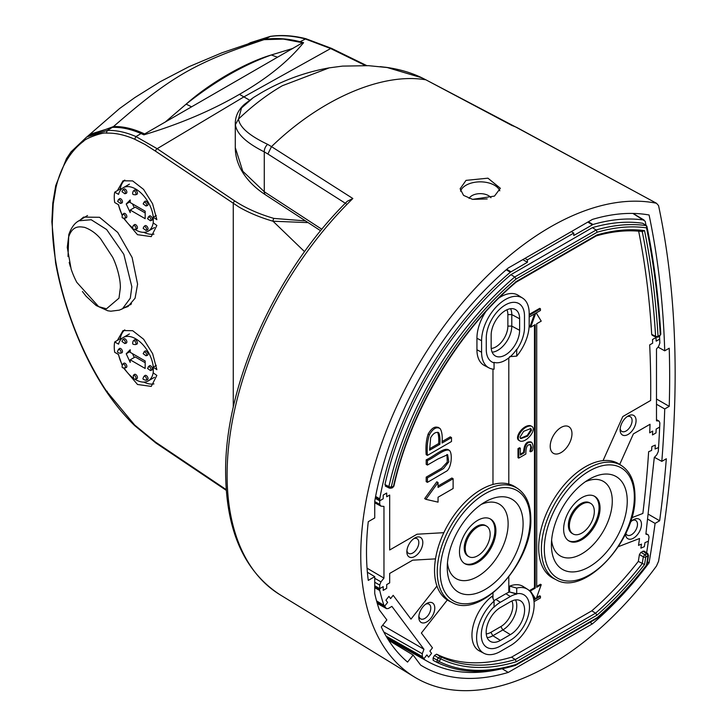 <?xml version="1.0" encoding="UTF-8"?>
<svg xmlns="http://www.w3.org/2000/svg" width="727" height="727" viewBox="0 0 727 727"><rect width="100%" height="100%" fill="white"/><g stroke="black" fill="none" stroke-linecap="round" stroke-linejoin="round"><path stroke-width="1.09" d="M490.97 197.753A11.641 6.725 -0 0 0 472.014 195.618A11.641 6.725 -0 0 0 469.097 198.435M426.231 79.997L516.052 127.189L656.481 203.26L658.562 205.605A1022.598 590.397 -60 0 1 675.147 373.86A1022.598 590.397 -60 0 1 658.562 561.28L656.481 566.033A268.109 154.787 120 0 1 414.317 676.937A268.109 154.787 120 0 1 405.003 389.272A268.109 154.787 120 0 1 656.481 203.26L516.915 127.525A5.289 1.636 118.1 0 0 516.906 127.516L515.934 127.08A5.289 0.991 110.8 0 1 516.052 127.189L516.915 127.525M380.166 66.639L386.918 67.447L421.296 77.644L425.468 79.752C381.829 72.436 320.734 98.936 271.489 146.627L267.609 144.328C249.306 135.649 239.61 127.225 238.511 119.046L241.518 107.941L253.323 97.6L244.417 104.352C238.601 109.568 235.557 115.729 235.284 122.818L235.384 124.635C236.593 133.732 246.226 142.81 264.274 151.87L267.872 154.015L271.489 146.627L352.849 198.507L347.306 201.252C275.551 271.78 224.634 385.137 225.624 472.786C226.142 530.719 244.217 571.331 279.84 594.631L414.317 676.937M367.371 572.222L374.732 576.665L368.271 580.4A259.993 150.107 120 0 1 366.499 552.057A259.993 150.107 120 0 1 368.271 521.686L374.732 517.951L374.732 501.157A254.695 147.054 120 0 1 508.255 268.018L592.432 219.418A254.695 147.054 -60 0 1 649.084 214.992A1008.485 582.245 -60 0 1 664.723 350.814L658.035 347.115M235.384 124.635L238.511 119.046C252.76 105.497 267.372 94.392 282.349 85.722L329.24 67.856L342.49 66.112L368.516 65.675L386.909 67.502M499.812 190.792A20.111 11.605 -0 0 0 485.736 182.286A20.111 11.605 -0 0 0 466.025 185.249A20.111 11.605 -0 0 0 460.536 191.156M494.469 196.108L500.358 188.302L487.944 178.179L466.025 180.378L460.136 188.793L463.562 195.381L472.559 199.362L494.469 196.108M374.732 576.665L374.732 593.459A254.695 147.054 120 0 0 379.33 609.88L386.846 619.922L381.302 626.974A259.993 150.107 120 0 0 407.565 662.088L413.109 655.027L420.615 665.069A254.695 147.054 120 0 0 421.824 665.805A254.695 147.054 120 0 0 508.255 672.42L502.157 668.795M388.672 640.333L413.109 655.027M647.539 519.06L655.091 523.395L659.643 520.759L648.084 514.071M659.643 520.759A1014.828 585.917 120 0 0 666.323 458.764L661.815 461.372L654.436 457.301M656.49 404.239L664.723 408.956L669.222 406.357L656.49 399.005M669.222 406.357A1014.828 585.917 120 0 0 669.222 348.215L664.723 350.814M472.586 199.371L487.19 198.934M267.609 144.328A7.052 4.544 -60.7 0 0 264.274 151.87L264.274 191.746L242.782 171.236L235.284 147.645C235.321 154.924 237.093 161.957 240.601 168.746C245.908 178.787 254.259 187.511 265.664 194.936A7.052 4.244 -56.9 0 1 264.274 191.746L321.852 229.287M253.323 97.6L261.411 92.702C282.558 80.424 305.167 72.146 329.24 67.856M426.204 79.979L512.181 125.617M508.255 672.42L592.432 623.821L589.988 622.385M664.723 408.956A1008.485 582.245 -60 0 1 661.815 461.372M655.091 523.395A1008.485 582.245 -60 0 1 649.084 562.834L647.457 561.898M592.432 623.821A254.695 147.054 120 0 0 649.084 562.834M516.579 487.872A65.966 38.086 120 0 0 512.926 485.591A65.966 38.086 120 0 0 508.8 484.037A65.966 38.086 120 0 0 492.979 484.464A65.966 38.086 120 0 0 443.843 532.682A65.966 38.086 120 0 0 435.5 558.872A65.966 38.086 120 0 0 434.537 570.322A65.966 38.086 120 0 0 436.954 586.044A65.966 38.086 120 0 0 447.323 599.984A65.966 38.086 120 0 0 450.804 601.802M619.713 464.426L633.39 433.892L650.038 424.277A987.693 570.25 -60 0 1 649.684 432.819A987.693 570.25 -60 0 0 650.038 424.277L633.39 433.892L619.713 464.426A65.966 38.086 120 0 0 619.522 464.299A65.966 38.086 120 0 0 603.056 460.627L622.794 416.562L650.638 400.486A987.693 570.25 -60 0 0 650.72 388.254A987.693 570.25 -60 0 0 649.684 344.898L652.682 343.162A991.928 572.694 -60 0 0 652.492 339.527L655.99 337.51L652.492 339.527A991.928 572.694 -60 0 1 652.682 343.162L649.684 344.898A987.693 570.25 -60 0 1 650.72 388.254A987.693 570.25 -60 0 1 650.638 400.486L622.794 416.562L603.056 460.627A65.966 38.086 120 0 0 538.689 547.613A65.966 38.086 120 0 0 551.157 577.065A65.966 38.086 120 0 0 554.955 579.092M571.967 433.728A15.376 8.878 120 0 0 561.09 427.449A15.376 8.878 120 0 0 550.212 446.287A15.376 8.878 120 0 0 561.09 452.567A15.376 8.878 120 0 0 571.967 433.728M520.405 438.363L527.257 435.437L530.81 429.811L530.419 428.367M519.996 437.154L520.732 438.635L527.566 436.182L531.564 430.239L530.837 428.53L523.658 431.32L519.996 437.154M505.883 593.723L495.905 599.484L500.394 602.256L510.372 596.494L505.883 593.723A26.808 15.476 -60 0 1 508.8 592.296A26.808 15.476 -60 0 1 509.618 591.996L516.706 593.723A27.026 15.603 -60 0 1 523.549 594.613A27.026 15.603 -60 0 1 529.483 607.172A27.026 15.603 -60 0 1 510.372 640.269L500.394 646.03A27.026 15.603 -60 0 1 486.545 647.166A27.026 15.603 -60 0 1 494.06 606.8L494.06 601.138L492.161 596.222A33.869 19.556 -60 0 0 471.95 635.198A33.869 19.556 -60 0 0 479.393 650.929L483.991 653.328A33.642 19.429 -60 0 1 476.603 637.697A33.642 19.429 -60 0 1 494.06 601.138M447.323 599.984L421.378 633.035L432.456 647.848L429.893 651.11L431.565 653.346L428.576 657.163L431.565 653.346L429.893 651.11L432.456 647.848L421.378 633.035L447.323 599.984A65.966 38.086 120 0 0 449.45 601.184L452.112 602.501A65.775 37.977 -60 0 1 437.245 571.731A65.775 37.977 -60 0 1 466.761 504.702A65.775 37.977 -60 0 1 517.842 488.653L515.37 487.008A65.966 38.086 120 0 0 512.926 485.591A65.966 38.086 120 0 0 508.8 484.037L508.8 357.893L508.8 484.037M377.249 603.292L386.219 608.335L384.619 606.209L376.831 601.847L384.619 606.209L387.618 602.401L385.937 600.157L388.927 596.349L390.608 598.585L393.171 595.322L410.982 619.131L436.954 586.044L410.982 619.131L393.171 595.322L390.608 598.585L388.927 596.349L385.937 600.157L387.618 602.401L384.619 606.209L376.677 601.284M435.5 558.872L412.654 560.181L389.681 573.439L389.681 582.881L389.681 573.439L412.654 560.181L435.5 558.872A65.966 38.086 120 0 0 434.537 570.322A65.966 38.086 120 0 0 436.954 586.044M443.843 532.682L417.016 534.218L389.681 549.994L389.681 495.051L386.691 496.777L386.691 493.033L383.202 495.051L386.691 493.033L386.691 496.777L389.681 495.051L389.681 549.994L417.016 534.218L443.843 532.682A65.966 38.086 120 0 1 492.979 484.464L492.979 369.125L492.979 484.464M656.49 419.606L659.135 421.169L659.852 422.923A1001.806 578.392 -60 0 1 659.671 427.049L656.172 429.066A996.862 575.539 -60 0 1 655.99 432.919L652.492 434.937A991.928 572.694 -60 0 0 652.682 431.084L649.684 432.819L652.682 431.084A991.928 572.694 -60 0 1 652.492 434.937L655.99 432.919A996.862 575.539 -60 0 0 656.172 429.066L659.671 427.049A1001.806 578.392 -60 0 1 658.544 447.532L655.072 448.986A996.862 575.539 -60 0 0 655.318 445.106L651.855 446.569A991.928 572.694 -60 0 1 651.61 450.449L648.638 451.703A987.693 570.25 -60 0 1 642.859 513.453L631.699 517.751L642.859 513.453A987.693 570.25 -60 0 0 648.638 451.703L651.61 450.449A991.928 572.694 -60 0 0 651.855 446.569L655.318 445.106A996.862 575.539 -60 0 1 655.072 448.986L658.544 447.532A1001.806 578.392 -60 0 1 658.271 451.585L656.726 454.902L654.291 457.456L645.885 534.118L648.102 534.818L645.949 533.545L648.348 534.927L649.029 537.08A1001.806 578.392 -60 0 1 648.42 541.188A1001.806 578.392 -60 0 1 646.63 552.829M639.533 538.507L618.377 546.659L639.533 538.507A987.693 570.25 -60 0 1 638.524 545.359L641.496 544.105A991.928 572.694 -60 0 1 640.878 548.14L644.349 546.677A996.862 575.539 -60 0 0 644.958 542.642L648.42 541.188L644.958 542.642A996.862 575.539 -60 0 1 644.349 546.677L640.878 548.14A991.928 572.694 -60 0 0 641.496 544.105L638.524 545.359A987.693 570.25 -60 0 0 639.533 538.507M659.525 336.21A1001.806 578.392 -60 0 1 659.671 339.127L656.172 341.145A996.862 575.539 -60 0 0 655.99 337.51A996.862 575.539 -60 0 1 656.172 341.145L659.671 339.127A1001.806 578.392 -60 0 1 659.852 343.044L658.607 346.397L656.49 349.024L656.49 420.815L658.607 421.006L656.49 419.761M387.691 638.779L424.486 659.498L423.914 658.726L426.903 654.918L428.576 657.163L426.903 654.918L423.914 658.726L387.146 637.879L423.914 658.726L422.314 656.599L386.11 636.134M383.202 590.369L383.202 586.625L379.703 588.643L383.202 586.625L383.202 590.369L386.691 588.352L386.691 584.608L389.681 582.881L386.691 584.608L386.691 588.352L383.202 590.369M374.732 501.575L379.703 504.374L379.703 500.812L383.202 498.795L383.202 495.051L383.202 498.795L379.703 500.812L375.25 498.322L379.703 500.812L379.703 499.522L375.477 497.114M374.732 587.116L379.703 589.933L379.703 588.643L374.732 585.771L379.703 588.643L379.703 585.081L374.732 582.236M509.618 356.63L516.706 356.139L516.706 349.76A27.026 15.603 120 0 0 524.494 327.486L524.494 315.963A27.026 15.603 120 0 0 518.56 303.404A27.026 15.603 120 0 0 505.383 304.931A27.026 15.603 120 0 0 486.272 338.028L486.272 349.551A27.026 15.603 120 0 0 491.534 361.728A27.026 15.603 120 0 0 494.06 362.837L494.06 362.382A26.581 15.349 120 0 0 505.383 360.228A26.581 15.349 120 0 0 516.706 349.305L516.706 349.76A27.026 15.603 120 0 0 524.494 327.486L524.494 315.963A27.026 15.603 120 0 0 518.56 303.404A27.026 15.603 120 0 0 505.383 304.931A27.026 15.603 120 0 0 486.272 338.028L486.272 349.551A27.026 15.603 120 0 0 491.534 361.728A27.026 15.603 120 0 0 494.06 362.837L494.06 369.216A33.642 19.429 120 0 1 488.98 367.889L484.382 365.49A33.869 19.556 120 0 1 476.939 349.751L476.939 338.228L481.592 340.736A33.642 19.429 120 0 1 505.383 299.524A33.642 19.429 120 0 1 522.613 298.106L518.233 295.326A33.869 19.556 120 0 0 500.894 296.752A33.869 19.556 120 0 0 498.976 297.943M597.203 232.204L596.149 229.986L592.378 227.642L510.927 274.67L514.725 276.996L596.149 229.986A245.008 141.456 -60 0 1 646.43 225.634L646.912 226.361C653.937 260.502 658.562 296.398 660.798 334.047L660.798 334.047A1.763 1.081 -3.4 0 1 660.28 334.874A996.326 575.23 120 0 0 646.521 227.86A243.245 140.438 120 0 0 597.203 232.204L516.07 279.05A242.545 140.029 120 0 0 391.29 486.981A1.763 0.682 -167.3 0 1 388.89 486.563A244.308 141.047 -60 0 1 514.725 276.996L516.07 279.05M592.378 227.642A245.199 141.565 120 0 1 642.759 223.28L646.43 225.634L646.521 227.86M391.29 486.981L393.434 486.463A239.383 138.212 -60 0 1 516.334 281.476L596.922 234.939A240.092 138.621 -60 0 1 644.531 230.623A993.173 573.412 -60 0 1 658.044 336.201L660.034 335.329A1.763 1.018 60 0 1 659.671 336.138L660.798 334.047M658.298 336.328A1.763 1.018 60 0 1 657.926 337.137L659.671 336.138M658.044 336.201A1.763 1.081 176.6 0 1 655.6 336.319A991.41 572.394 120 0 0 642.232 231.54M656.208 337.255L655.6 336.319L651.692 334.356A991.219 572.285 120 0 0 638.66 231.168M644.531 230.623L642.223 231.468M391.453 487.244A1.763 1.263 76.3 0 1 390.626 488.235L389.336 488.09M389.408 488.135L385.346 486.099M389.908 488.135L388.89 486.563L384.937 484.582L385.955 486.145M596.922 234.939L595.567 235.775M516.106 282.203L596.285 235.884C612.761 231.186 628.21 229.759 642.623 231.595M393.125 486.836A1.763 1.263 76.3 0 1 392.289 487.835L390.626 488.235M516.334 281.476L515.279 282.131L516.334 281.476M393.434 486.463A1.763 0.682 12.7 0 0 393.907 486.136L392.289 487.835M596.94 618.368L515.452 665.396C485.89 674.274 459.791 673.293 437.172 662.461L437.172 662.461A1.763 1.436 -63.9 0 1 437.145 662.442L437.063 660.034L438.254 657.89L440.362 656.59A237.62 137.194 120 0 0 515.279 659.516L516.334 661.734A239.383 138.212 -60 0 1 440.716 658.835L439.19 661.588A242.545 140.029 120 0 0 516.07 664.46L597.203 617.623A243.245 140.438 120 0 0 646.521 565.024L646.43 564.579L646.521 565.024A996.326 575.23 120 0 0 647.993 555.928A1.763 0.8 9 0 0 648.493 555.483L647.802 553.638M647.993 555.928L645.74 557.118A993.173 573.412 -60 0 1 644.531 564.561A240.092 138.621 -60 0 1 596.922 615.206L595.567 613.161L591.769 610.834A238.138 137.494 120 0 0 638.315 561.389A991.219 572.285 120 0 0 639.415 554.565L640.887 552.338L644.776 554.61L647.675 553.529L644.022 551.075L640.887 552.338M644.531 564.561L638.315 561.389M439.19 661.588A1.763 1.436 -63.9 0 1 437.172 662.461L433.165 660.37L433.092 657.962L434.464 655.49L436.573 654.191L440.362 656.59A1.763 1.436 116.1 0 1 440.716 658.835M645.74 557.118A1.763 0.8 -171 0 1 643.313 556.846L644.776 554.61A1.763 1.018 -120 0 1 645.985 556.746M434.464 655.49L440.362 659.044M433.092 657.962L439.181 661.188M647.748 555.728A1.763 1.018 -120 0 0 646.548 553.592L642.922 551.157M514.725 665.296L516.07 664.46M596.149 618.277L597.203 617.623L596.149 618.277M591.769 610.834L511.508 657.172L515.279 659.516L595.567 613.161A238.329 137.603 120 0 0 642.223 563.598A991.41 572.394 120 0 0 643.313 556.846L639.415 554.565M656.09 337.21L652.164 335.238L651.692 334.356M433.165 660.37L437.127 662.433M520.414 441.162C513.907 439.163 523.604 424.795 531.155 426.095L530.401 425.658L531.155 426.095C537.826 428.167 527.266 442.734 520.414 441.162L519.096 440.498M519.669 440.726C513.162 438.726 522.858 424.368 530.401 425.658M530.31 444.588L530.755 444.842C527.384 443.924 525.766 446.978 525.885 454.002L518.742 458.119L518.742 449.086L520.314 448.177L520.314 455.057L524.285 452.767C524.849 444.806 527.348 441.38 531.773 442.47C533.209 444.579 533.436 447.341 532.455 450.776L530.637 451.821L531.564 447.432L530.537 444.688M530.637 451.821L529.892 451.394L530.81 447.005L530.001 444.406M518.742 449.086L517.997 448.65L517.997 457.692L518.742 458.119M517.997 448.65L519.569 447.741L520.314 448.177M520.314 454.193L523.54 452.33L524.285 452.767M530.746 441.843L531.773 442.47M523.54 452.33C524.103 444.379 526.602 440.944 531.028 442.043L531.101 442.107M429.593 448.786L438.645 443.561C438.944 438.308 438.599 434.537 437.599 432.265L437.572 432.238M437.599 432.265L438.844 432.983C436.109 431.529 433.383 433.101 430.648 437.718L429.602 450.222L439.89 444.279C440.189 439.026 439.844 435.264 438.844 432.983L438.281 432.456M438.854 427.858C435.282 425.804 431.711 427.867 428.148 434.037C426.186 440.071 425.531 446.951 426.186 454.684L427.431 455.402L451.494 441.507L451.494 437.581L442.061 443.025C442.589 436.091 441.934 431.275 440.099 428.576L438.136 427.303M440.099 428.576C436.527 426.531 432.965 428.585 429.393 434.755C427.431 440.789 426.776 447.668 427.431 455.402M438.645 443.561L439.89 444.279M442.061 441.58L450.249 436.863L451.494 437.581M438.054 485.999L451.876 478.012L453.121 478.729L438.054 487.435L438.054 482.519L425.913 499.34L438.054 502.148L438.054 497.232L453.121 488.526L453.121 478.729M425.913 499.34L424.668 498.622L436.8 481.801L438.054 482.519M426.186 459.846L427.431 460.564L427.431 465.053L426.186 464.335L426.186 459.846C433.474 456.656 443.606 447.369 448.177 449.686M427.431 460.564C434.728 457.374 444.851 448.086 449.422 450.413L447.75 449.395M426.186 477.139L427.431 477.857L427.431 482.355L426.186 481.628L426.186 477.139L441.652 468.206L447.287 462.072L446.941 454.475M427.431 465.053L437.99 458.955L447.623 454.693L448.786 461.854L443.479 468.597L427.431 477.857M427.431 482.355L445.933 471.514C451.258 469.424 452.93 453.612 449.422 450.413M534.545 313.9L529.938 326.786L530.683 327.223L535.208 324.605L535.208 588.161L534.463 587.734L529.938 590.342L535.69 598.975L534.936 598.548L533.682 599.266M529.938 590.342L534.936 598.548M536.708 586.435L540.479 584.254L541.224 584.69L536.708 587.298L536.708 323.742L541.224 321.134L536.226 312.928L540.443 310.493L540.443 308.766L529.174 315.282M536.617 597.576L539.698 595.795L540.443 596.231L536.226 598.666L541.224 584.69M535.208 588.161L530.683 590.778M534.463 325.042L534.463 587.734M530.683 327.223L535.69 313.246L529.174 317.008M529.174 314.409L539.698 308.339L540.443 308.766M540.443 596.231L540.443 597.957L534.027 601.665M535.69 598.975L533.818 600.057M508.8 592.296L508.8 576.965L508.8 592.296A26.808 15.476 -60 0 1 509.618 591.996L509.618 586.135A33.869 19.556 -60 0 1 523.222 586.535L527.602 589.315A33.642 19.429 -60 0 1 534.163 604.464A33.642 19.429 -60 0 1 510.372 645.676L500.394 651.437A33.642 19.429 -60 0 1 483.991 653.328M510.372 596.494A26.581 15.349 120 0 1 516.706 594.104L509.618 591.996L516.706 593.723L516.706 588.07L509.618 586.135M436.573 654.191A237.438 137.085 120 0 0 511.508 657.172M510.927 274.67A244.49 141.156 120 0 0 384.937 484.582M516.706 588.07A33.642 19.429 -60 0 1 527.602 589.315M516.706 356.139A33.642 19.429 120 0 0 529.174 324.787L529.174 313.264A33.642 19.429 120 0 0 522.613 298.106M485.7 311.792A33.869 19.556 120 0 0 476.939 338.228M488.98 367.889A33.642 19.429 120 0 1 481.592 352.25L481.592 340.736M588.352 221.771L592.978 224.498L573.748 235.512L573.748 233.103L571.304 231.613M573.748 233.103L527.429 259.848L524.903 258.412M522.795 259.621L527.429 262.256L510.354 272.198L506.219 269.772M527.429 259.848L527.429 262.256M573.748 631.763L526.966 658.771M527.429 659.025L527.429 658.498M424.486 659.498L387.809 638.969M376.568 600.893L384.047 605.437M379.703 589.933L379.767 590.542L374.732 587.689M375.605 496.459L379.767 498.831L379.703 499.522M646.03 225.379A1001.806 578.392 -60 0 0 645.194 221.272L632.881 213.429M633.072 213.438L644.086 220.072A248.725 143.601 -60 0 0 592.978 224.498M498.722 669.458A248.016 143.192 -60 0 1 427.349 661.297A248.016 143.192 -60 0 1 424.841 659.816M383.811 604.973A248.016 143.192 -60 0 1 379.767 590.542M379.767 498.831A248.016 143.192 -60 0 1 510.354 272.198M492.979 598.312L492.979 593.032L492.979 598.312M447.259 567.587A53.625 30.961 120 0 0 485.173 589.479A53.625 30.961 120 0 0 523.095 523.803A53.625 30.961 120 0 0 485.173 501.912A53.625 30.961 120 0 0 447.259 567.587M447.468 562.907A43.038 24.845 120 0 0 479.466 575.43A43.038 24.845 120 0 0 508.128 523.803A43.038 24.845 120 0 0 481.229 504.429M464.326 563.37A25.754 14.867 120 0 0 483.991 555.855A25.754 14.867 120 0 0 494.905 530.283A25.754 14.867 120 0 0 490.062 518.796M459.482 551.884A25.754 14.867 -60 0 1 470.723 525.975A25.754 14.867 -60 0 1 490.571 519.069A25.754 14.867 -60 0 1 495.905 530.864A25.754 14.867 -60 0 1 484.664 556.773A25.754 14.867 -60 0 1 464.817 563.679A25.754 14.867 -60 0 1 459.482 551.884M465.216 548.576A17.639 10.187 120 0 0 468.87 556.646A17.639 10.187 120 0 0 482.464 551.92A17.639 10.187 120 0 0 490.162 534.172A17.639 10.187 120 0 0 486.508 526.103A17.639 10.187 120 0 0 472.923 530.828A17.639 10.187 120 0 0 465.216 548.576M468.87 556.646L467.879 556.073A17.639 10.187 -60 0 1 464.226 547.994A17.639 10.187 -60 0 1 471.923 530.247A17.639 10.187 -60 0 1 485.518 525.521L486.508 526.103M569.377 525.866A17.639 10.187 120 0 0 573.03 533.945A17.639 10.187 120 0 0 586.616 529.22A17.639 10.187 120 0 0 594.322 511.463A17.639 10.187 120 0 0 590.669 503.393A17.639 10.187 120 0 0 577.074 508.118A17.639 10.187 120 0 0 569.377 525.866M573.03 533.945L572.031 533.364A17.639 10.187 -60 0 1 568.378 525.294A17.639 10.187 -60 0 1 576.075 507.546A17.639 10.187 -60 0 1 589.67 502.811L590.669 503.393M568.478 540.661A25.754 14.867 120 0 0 588.143 533.145A25.754 14.867 120 0 0 599.057 507.582A25.754 14.867 120 0 0 594.213 496.096M563.634 529.183A25.754 14.867 -60 0 1 574.875 503.266A25.754 14.867 -60 0 1 594.722 496.368A25.754 14.867 -60 0 1 600.057 508.155A25.754 14.867 -60 0 1 588.815 534.072A25.754 14.867 -60 0 1 568.968 540.97A25.754 14.867 -60 0 1 563.634 529.183M551.411 544.877A53.625 30.961 120 0 0 589.333 566.769A53.625 30.961 120 0 0 627.247 501.094A53.625 30.961 120 0 0 589.333 479.202A53.625 30.961 120 0 0 551.411 544.877M551.62 540.197A43.038 24.845 120 0 0 583.617 552.729A43.038 24.845 120 0 0 612.279 501.094A43.038 24.845 120 0 0 585.38 481.719M603.056 460.627A65.966 38.086 120 0 0 538.689 547.613A65.966 38.086 120 0 0 551.157 577.065A65.966 38.086 120 0 0 553.601 578.483L556.264 579.801A65.775 37.977 -60 0 1 541.397 549.021A65.775 37.977 -60 0 1 570.913 481.992A65.775 37.977 -60 0 1 621.994 465.943L619.522 464.299M510.372 601.774A20.129 11.623 -60 0 1 520.178 600.638A20.129 11.623 -60 0 1 524.603 609.989A20.129 11.623 -60 0 1 510.372 634.635L500.394 640.396A20.129 11.623 -60 0 1 490.08 641.241A20.129 11.623 -60 0 1 486.163 632.181A20.129 11.623 -60 0 1 500.394 607.536L510.372 601.774M515.57 599.902A19.756 11.405 -60 0 1 516.779 605.782A19.756 11.405 -60 0 1 502.811 629.973L492.842 635.734A19.756 11.405 -60 0 1 487.145 637.615M383.829 632.027L422.269 653.746L423.95 649.256L391.88 606.382L388.354 608.499L386.6 608.681L377.295 603.446M516.706 594.104L516.706 593.723A27.026 15.603 -60 0 1 523.549 594.613A27.026 15.603 -60 0 1 529.483 607.172A27.026 15.603 -60 0 1 510.372 640.269L500.394 646.03A27.026 15.603 -60 0 1 486.545 647.166A27.026 15.603 -60 0 1 494.06 606.8L494.06 607.181A26.581 15.349 120 0 1 500.394 602.256M625.511 533.945A11.287 6.516 120 0 0 633.662 538.062A11.287 6.516 120 0 0 641.468 524.34A11.287 6.516 120 0 0 633.49 519.732A11.287 6.516 120 0 0 630.236 522.404M632.417 520.432A8.47 4.889 -60 0 1 637.479 524.34A8.47 4.889 -60 0 1 632.472 534.054A8.47 4.889 -60 0 1 625.829 533.291M620.113 429.839A11.287 6.516 120 0 0 628.092 434.446A11.287 6.516 120 0 0 636.07 420.615A11.287 6.516 120 0 0 628.092 416.008A11.287 6.516 120 0 0 620.113 429.839M627.019 416.707A8.47 4.889 -60 0 1 632.081 420.615A8.47 4.889 -60 0 1 626.556 430.702A8.47 4.889 -60 0 1 620.176 428.557M406.847 551.811A11.287 6.516 120 0 0 414.835 556.419A11.287 6.516 120 0 0 422.814 542.587A11.287 6.516 120 0 0 414.835 537.98A11.287 6.516 120 0 0 406.847 551.811M413.763 538.68A8.47 4.889 -60 0 1 418.825 542.587A8.47 4.889 -60 0 1 413.299 552.674A8.47 4.889 -60 0 1 406.92 550.53M418.816 617.287A11.287 6.516 120 0 0 426.794 621.894A11.287 6.516 120 0 0 434.782 608.063A11.287 6.516 120 0 0 426.794 603.455A11.287 6.516 120 0 0 418.816 617.287M425.731 604.155A8.47 4.889 -60 0 1 430.793 608.063A8.47 4.889 -60 0 1 425.268 618.15A8.47 4.889 -60 0 1 418.888 616.005M379.703 504.374L380.957 506.146L383.965 506.419L383.965 578.11L380.957 581.864L379.703 585.081M374.732 502.775L380.957 506.146M422.269 653.746L422.314 656.599M383.965 578.11L367.053 568.178M423.95 649.256L382.647 625.265M493.915 600.756A26.808 15.476 -60 0 1 495.905 599.484M486.245 633.917A16.93 9.778 120 0 0 490.916 632.317L500.894 626.556A16.93 9.778 120 0 0 512.862 605.818A16.93 9.778 120 0 0 511.917 600.975M491.234 348.469A16.93 9.778 120 0 0 495.905 346.87A16.93 9.778 120 0 0 507.873 326.132L507.873 314.609A16.93 9.778 120 0 0 506.928 309.766M510.581 308.702A19.756 11.405 -60 0 1 511.79 314.573L511.79 326.096A19.756 11.405 -60 0 1 497.831 350.287A19.756 11.405 -60 0 1 492.134 352.168M505.383 354.949A20.129 11.623 120 0 0 519.614 330.303L519.614 318.78A20.129 11.623 120 0 0 515.189 309.429A20.129 11.623 120 0 0 505.383 310.565A20.129 11.623 120 0 0 491.152 335.211L491.152 346.734A20.129 11.623 120 0 0 495.069 355.794A20.129 11.623 120 0 0 505.383 354.949M250.015 42.82L270.408 36.35C281.631 34.751 293.472 35.55 305.949 38.731L331.539 48.373A2.117 1.109 115.8 0 0 330.649 48.536L305.14 38.894C292.745 35.723 281.022 34.923 269.99 36.504L248.725 43.475M365.399 65.539L330.649 48.536L243.908 96.873L239.419 94.356C267.027 78.561 288.41 61.332 303.559 42.657L300.087 41.721L305.949 38.731M254.604 41.73L264.819 39.349C275.878 37.759 287.638 38.549 300.087 41.721M155.569 151.198A2.117 1.327 -55.3 0 1 157.159 148.699L243.908 96.873L249.57 100.144L239.419 94.356C211.675 110.522 179.833 124.017 143.901 134.84L141.038 133.55L135.967 136.576C125.753 132.15 116.184 130.106 107.251 130.46L86.777 136.94L71.019 151.861L66.466 158.659L55.743 185.576L52.789 203.124L51.853 221.753A2.117 1.218 -0 0 0 52.289 222.498L53.225 204.005L56.015 187.321C58.523 176.852 62.168 167.719 66.957 159.94C71.646 152.179 77.244 145.909 83.759 141.129C85.032 138.63 103.043 131.905 106.396 133.132C115.175 132.805 124.599 134.831 134.668 139.211L145.036 144.464L155.569 151.198L238.956 207.041C249.007 212.829 260.357 217.555 273.007 221.217A2.117 0.791 -73.9 0 1 273.943 218.418C259.003 214.083 245.962 208.285 234.83 201.025L157.159 148.699L135.967 136.576L134.668 139.211M304.577 251.669L273.007 221.217L308.148 222.626M130.642 304.658L129.479 304.922M80.215 219.954L83.55 217.1L99.526 217.291L117.774 232.467L132.123 257.522L137.585 284.157L135.086 298.206L128.025 306.53L123.908 307.984M117.374 340.418L123.036 330.576L132.677 330.694L143.646 339.264L152.652 353.713L156.868 369.67L153.27 367.18L153.27 372.942L156.85 375.423L151.261 386.4L137.512 384.483L123.545 368.007M122.109 365.127L118.328 354.403M153.951 383.911A31.107 17.957 60 0 1 143.782 382.102M118.328 204.623L122.109 215.346M123.49 218.127L137.476 234.685L151.261 236.62L156.868 225.452L153.27 222.971L153.27 217.209L156.85 219.681L152.579 203.769L143.573 189.393L132.641 180.905L123.036 180.796L117.365 190.638M143.782 232.322A31.107 17.957 -120 0 0 153.951 234.13M122.254 215.028A25.045 14.458 60 0 1 118.565 204.76L114.721 202.533A30.334 17.512 60 0 1 114.239 197.081A30.334 17.512 60 0 1 114.721 192.164L118.565 194.391A25.045 14.458 60 0 1 123.172 187.775A25.045 14.458 60 0 1 141.492 193.482A25.045 14.458 60 0 1 153.279 217.2L156.269 215.519M124.79 180.078A31.107 17.957 -120 0 0 120.237 188.984M305.513 220.908L273.943 218.418M87.276 136.631L92.393 133.532L112.34 127.379C121.245 127.034 130.815 129.088 141.038 133.55M120.237 338.764A31.107 17.957 60 0 1 124.79 329.858M153.27 367.18L156.287 365.39M52.289 222.498C52.144 273.061 73.354 340.918 106.396 391.008L134.668 425.022L155.569 442.134L226.215 489.616M77.635 221.608L78.825 220.799L91.211 219.745L106.651 229.541L123.826 254.305L131.851 286.774L130.297 298.215L122.49 308.766L131.514 303.813M118.983 298.17L120.328 288.01C120.709 279.895 117.092 266.173 112.64 257.204L100.526 238.674C95.955 233.312 90.611 229.532 84.486 227.333C80.733 226.942 72.727 224.425 68.565 237.247L67.266 247.398L71.155 269.154A88.312 88.312 0 0 0 76.808 282.358L98.654 306.64L106.478 308.793L118.983 298.17M143.737 134.759L144.618 133.941C133.423 128.706 123.036 126.253 113.476 126.58C136.867 106.351 158.568 87.931 184.485 72.918C210.466 58.015 236.057 49.1 264.037 39.658L253.868 41.948L221.908 52.817L189.065 66.657L160.194 81.715L134.822 97.591L119.573 108.541L87.058 136.767M89.067 135.549L113.476 126.58L112.958 127.352M302.705 42.748L283.43 39.094L264.037 39.658C276.16 37.859 288.973 38.904 302.496 42.793L144.618 133.941M292.945 48.4L271.307 54.97C243 65.13 214.61 81.515 186.148 104.134L164.974 122.272M122.463 308.775L121.127 309.411M302.496 42.793L302.995 43.556L302.496 42.793M277.441 57.197L271.307 54.97C245.226 62.604 209.267 83.36 186.148 104.134L191.528 106.796M122.254 364.809A25.045 14.458 60 0 1 118.565 354.531L114.721 352.313A30.334 17.512 60 0 1 114.239 346.852A30.334 17.512 60 0 1 114.721 341.944L120.955 338.346M136.767 378.731A2.472 1.427 -120 0 0 137.348 376.822A2.472 1.427 -120 0 0 135.695 374.505A2.472 1.427 -120 0 0 134.313 374.487L133.268 375.441A2.163 1.254 -120 0 1 134.477 375.459A2.163 1.254 -120 0 1 135.931 377.486A2.163 1.254 -120 0 1 135.422 379.167L136.767 378.731M147.172 379.821A2.472 1.427 -120 0 0 147.345 379.785A2.472 1.427 -120 0 0 147.508 379.712A2.472 1.427 -120 0 0 147.508 376.859A2.472 1.427 -120 0 0 145.046 375.432A2.472 1.427 -120 0 0 144.9 375.541A2.472 1.427 -120 0 0 144.782 375.677M150.38 370.525L151.734 370.098A2.472 1.427 -120 0 0 152.406 368.889A2.472 1.427 -120 0 0 151.225 366.299A2.472 1.427 -120 0 0 149.28 365.854L147.517 368.425L150.38 370.525A2.163 1.254 -120 0 0 150.98 369.47A2.163 1.254 -120 0 0 149.944 367.199A2.163 1.254 -120 0 0 148.235 366.799M146 355.776L147.345 355.339A2.472 1.427 -120 0 0 147.508 352.422A2.472 1.427 -120 0 0 144.9 351.096L143.137 353.676L146 355.776A2.163 1.254 -120 0 0 146.59 354.721A2.163 1.254 -120 0 0 146.145 353.204A2.163 1.254 -120 0 0 143.855 352.05M126.007 343.162A2.472 1.427 -120 0 0 126.18 343.126A2.472 1.427 -120 0 0 126.344 343.053A2.472 1.427 -120 0 0 126.344 340.2A2.472 1.427 -120 0 0 123.881 338.773A2.472 1.427 -120 0 0 123.735 338.882A2.472 1.427 -120 0 0 123.608 339.009M126.18 367.562A2.472 1.427 -120 0 0 126.344 364.636A2.472 1.427 -120 0 0 123.735 363.318L122.681 364.272A2.163 1.254 -120 0 1 123.899 364.282A2.163 1.254 -120 0 1 124.98 365.427A2.163 1.254 -120 0 1 124.835 367.989L126.18 367.562M120.455 353.24L121.8 352.813A2.472 1.427 -120 0 0 122.472 351.604A2.472 1.427 -120 0 0 121.291 349.024A2.472 1.427 -120 0 0 119.346 348.569L117.583 351.141C117.092 352.241 118.056 352.94 120.455 353.24A2.163 1.254 -120 0 0 121.045 352.186A2.163 1.254 -120 0 0 120.01 349.914A2.163 1.254 -120 0 0 118.301 349.523M135.422 344.598L136.767 344.171A2.472 1.427 -120 0 0 137.348 342.263A2.472 1.427 -120 0 0 135.695 339.945A2.472 1.427 -120 0 0 134.313 339.927L133.268 340.881C132.332 343.108 132.459 344.28 133.65 344.407L135.422 344.598A2.163 1.254 -120 0 0 135.931 342.926A2.163 1.254 -120 0 0 134.477 340.89A2.163 1.254 -120 0 0 133.268 340.881M132.478 353.64L134.25 357.484M130.206 359.82L130.206 362.409L126.216 353.767L130.206 349.732L130.206 352.331L145.173 360.974L145.173 368.462L130.206 359.82L135.195 356.939L145.173 362.7M126.216 353.767L130.206 351.468M114.721 341.944L118.565 344.162A25.045 14.458 60 0 1 123.172 337.546A25.045 14.458 60 0 1 141.565 343.335A25.045 14.458 60 0 1 153.297 367.162M153.27 371.924A25.045 14.458 60 0 1 148.217 380.93A25.045 14.458 60 0 1 134.968 379.258M132.614 377.604A25.045 14.458 60 0 1 124.153 368.098M135.422 229.387L136.767 228.95A2.472 1.427 -120 0 0 137.348 227.042A2.472 1.427 -120 0 0 135.695 224.725A2.472 1.427 -120 0 0 134.313 224.716L133.268 225.661C132.332 227.887 132.459 229.069 133.65 229.196L135.422 229.387A2.163 1.254 -120 0 0 135.931 227.705A2.163 1.254 -120 0 0 134.477 225.679A2.163 1.254 -120 0 0 133.268 225.661M147.172 230.041A2.472 1.427 -120 0 0 147.345 230.005A2.472 1.427 -120 0 0 147.508 229.932A2.472 1.427 -120 0 0 147.508 227.078A2.472 1.427 -120 0 0 145.046 225.652A2.472 1.427 -120 0 0 144.9 225.761A2.472 1.427 -120 0 0 144.782 225.897M150.38 220.744L151.734 220.317A2.472 1.427 -120 0 0 152.406 219.109A2.472 1.427 -120 0 0 151.225 216.519A2.472 1.427 -120 0 0 149.28 216.073L147.517 218.645L150.38 220.744A2.163 1.254 -120 0 0 150.98 219.69A2.163 1.254 -120 0 0 149.944 217.418A2.163 1.254 -120 0 0 148.235 217.019M146 205.995L147.345 205.559A2.472 1.427 -120 0 0 147.508 202.642A2.472 1.427 -120 0 0 144.9 201.315L143.137 203.896L146 205.995A2.163 1.254 -120 0 0 146.59 204.941A2.163 1.254 -120 0 0 146.145 203.433A2.163 1.254 -120 0 0 143.855 202.27M126.007 193.382A2.472 1.427 -120 0 0 126.18 193.346A2.472 1.427 -120 0 0 126.344 193.273A2.472 1.427 -120 0 0 126.344 190.419A2.472 1.427 -120 0 0 123.881 188.993A2.472 1.427 -120 0 0 123.735 189.102A2.472 1.427 -120 0 0 123.608 189.229M126.18 217.782A2.472 1.427 -120 0 0 126.344 214.856A2.472 1.427 -120 0 0 123.735 213.538L122.681 214.492A2.163 1.254 -120 0 1 123.899 214.51A2.163 1.254 -120 0 1 124.98 215.646A2.163 1.254 -120 0 1 124.835 218.218L126.18 217.782M120.455 203.46L121.8 203.033A2.472 1.427 -120 0 0 122.472 201.833A2.472 1.427 -120 0 0 121.291 199.243A2.472 1.427 -120 0 0 119.346 198.789L117.583 201.361L120.455 203.46A2.163 1.254 -120 0 0 121.045 202.406A2.163 1.254 -120 0 0 120.01 200.134A2.163 1.254 -120 0 0 118.301 199.743M135.422 194.818L136.767 194.391A2.472 1.427 -120 0 0 137.348 192.482A2.472 1.427 -120 0 0 135.695 190.165A2.472 1.427 -120 0 0 134.313 190.147L133.268 191.101C132.332 193.327 132.459 194.509 133.65 194.627L135.422 194.818A2.163 1.254 -120 0 0 135.931 193.146A2.163 1.254 -120 0 0 134.477 191.11A2.163 1.254 -120 0 0 133.268 191.101M132.478 203.86L134.25 207.704M130.206 210.039L130.206 212.629L126.216 203.987L130.206 199.952L130.206 202.551L145.173 211.194L145.173 218.682L130.206 210.039L135.195 207.159L145.173 212.92M126.216 203.987L130.206 201.688M114.721 192.164L120.955 188.566M153.27 222.144A25.045 14.458 60 0 1 148.217 231.15A25.045 14.458 60 0 1 134.968 229.478M132.614 227.824A25.045 14.458 60 0 1 124.153 218.318M352.849 198.507A264.065 152.461 120 0 0 227.097 474.904A264.065 152.461 120 0 0 279.84 594.631M267.872 154.015L346.034 203.696M426.231 79.988L422.023 77.853A7.052 3.98 115.9 0 0 421.296 77.644M530.81 429.811L531.564 430.239M660.034 335.329L660.28 334.874M596.922 615.206L516.334 661.734M530.81 447.005L531.564 447.432M428.148 434.037L429.393 434.755M481.592 352.25L476.939 349.751M506.728 269.326L510.927 271.789M592.378 224.761L587.825 222.08M440.162 571.686A63.667 36.759 120 0 0 485.173 597.676A63.667 36.759 120 0 0 530.192 519.705A63.667 36.759 120 0 0 485.173 493.715A63.667 36.759 120 0 0 440.162 571.686M544.314 548.976A63.667 36.759 120 0 0 589.333 574.966A63.667 36.759 120 0 0 634.344 496.995A63.667 36.759 120 0 0 589.333 471.005A63.667 36.759 120 0 0 544.314 548.976M374.732 578.31L380.957 581.864M500.394 640.396L492.842 635.734L490.916 632.317M500.894 626.556L502.811 629.973L510.372 634.635M519.614 330.303L511.79 326.096L507.873 326.132M519.614 318.78L511.79 314.573L507.873 314.609M270.408 36.35L264.819 39.349M233.267 407.347L233.267 203.542A2.117 1.29 -56.8 0 1 234.83 201.025M106.396 133.132L107.251 130.46L112.34 127.379M155.569 442.134A2.117 1.327 124.6 0 0 155.987 443.088L226.27 490.334M134.668 425.022L134.831 425.758L155.987 443.088M106.396 391.008L107.251 391.299M254.441 41.775L264.392 39.603M146.145 380.148A2.163 1.254 -120 0 0 146.59 379.158A2.163 1.254 -120 0 0 145.645 376.977A2.163 1.254 -120 0 0 143.982 376.395A2.163 1.254 -120 0 0 143.855 376.495L143.137 378.113C142.528 379.058 143.492 379.758 146 380.212A2.163 1.254 -120 0 0 146.145 380.148M122.681 339.827L121.963 341.454L124.835 343.553A2.163 1.254 -120 0 0 124.98 343.489A2.163 1.254 -120 0 0 125.426 342.499A2.163 1.254 -120 0 0 124.481 340.318A2.163 1.254 -120 0 0 122.808 339.736A2.163 1.254 -120 0 0 122.681 339.827L123.735 338.882M146.145 230.368A2.163 1.254 -120 0 0 146.59 229.378A2.163 1.254 -120 0 0 145.645 227.197A2.163 1.254 -120 0 0 143.982 226.615A2.163 1.254 -120 0 0 143.855 226.715L143.137 228.333L146 230.432A2.163 1.254 -120 0 0 146.145 230.368M122.681 190.047L121.963 191.674L124.835 193.773A2.163 1.254 -120 0 0 124.98 193.709A2.163 1.254 -120 0 0 125.426 192.719A2.163 1.254 -120 0 0 124.481 190.538A2.163 1.254 -120 0 0 122.808 189.956A2.163 1.254 -120 0 0 122.681 190.047L123.735 189.102M515.934 127.08L512.753 125.78M320.634 230.768L265.664 194.936M422.023 77.853C411.046 72.555 398.769 69.001 385.192 67.202M235.284 123.036L235.284 147.654M656.099 337.201L657.926 337.137M516.143 282.176C458.719 330.521 410.292 411.318 393.907 486.136M597.012 618.323C614.778 602.937 631.418 585.18 646.93 565.033L648.493 555.483M427.349 661.297L387.873 639.06M452.112 602.501C480.547 619.413 532.664 562.625 530.81 518.842C530.701 504.756 526.375 494.687 517.842 488.653M556.264 579.801C584.699 596.703 636.825 539.925 634.971 496.132C634.853 482.046 630.536 471.987 621.994 465.943M331.539 48.373L366.735 65.594M51.853 221.753L55.579 262.729C62.522 301.959 79.997 352.041 106.287 391.426C115.148 404.448 124.653 415.899 134.831 425.758L134.831 425.758M78.825 220.799L87.531 215.519M78.78 220.854C74.554 223.116 71.219 227.724 68.774 234.676L68.029 256.586M69.192 262.365L70.401 266.782M122.445 308.748L119.382 310.12L110.831 311.211L107.705 310.756L96.173 305.531L86.122 296.271L82.424 291.491M124.835 367.989L123.072 367.807C121.954 367.853 121.827 366.672 122.681 364.272M133.268 375.441L133.65 378.976L135.422 379.167M124.835 343.553L126.18 343.126M146 380.212L147.345 379.785M143.855 376.495L144.9 375.541M148.217 380.93L154.451 377.331M123.172 337.546L129.406 333.947M124.835 218.218L123.072 218.027C121.954 218.073 121.827 216.891 122.681 214.492M124.835 193.773L126.18 193.346M146 230.432L147.345 230.005M143.855 226.715L144.9 225.761M148.217 231.15L154.451 227.551M123.172 187.775L129.406 184.167"/></g></svg>
